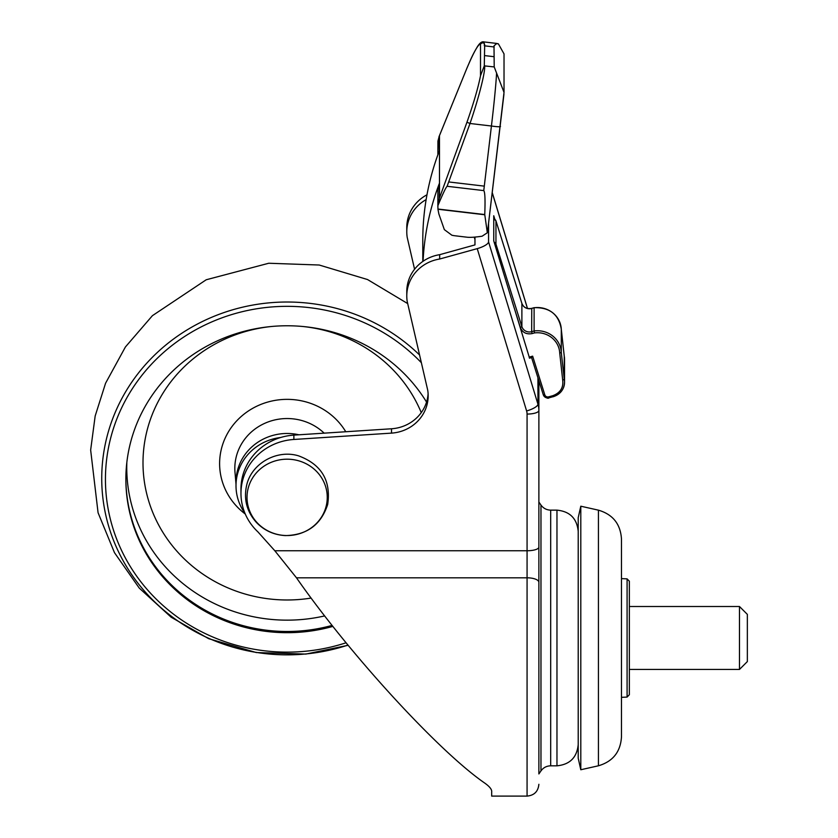 <?xml version="1.0" encoding="UTF-8"?>
<svg xmlns="http://www.w3.org/2000/svg" width="838" height="838" viewBox="0 0 838 838"><rect width="100%" height="100%" fill="white"/><g stroke="black" fill="none" stroke-linecap="round" stroke-linejoin="round"><path stroke-width="1.26" d="M125.868 478.634A161.273 153.459 180 0 0 329.606 626.07A161.273 153.459 180 0 0 332.078 625.41M426.542 402.072A161.273 153.459 180 0 0 245.146 331.062A161.273 153.459 180 0 0 125.868 479.231A161.273 153.459 180 0 0 332.864 626.395M244.958 513.275A51.139 48.656 0 0 1 236.002 485.768L236.002 482.133A51.139 48.656 0 0 1 298.925 434.786M236.002 485.768A51.139 48.656 0 0 1 280.646 437.499M285.391 535.513A40.119 38.181 0 0 1 253.296 476.864A40.119 38.181 0 0 1 322.724 479.745A40.119 38.181 0 0 1 285.391 535.513M598.437 510.164L580.797 506.204L580.797 769.745L598.437 765.785C612.819 761.543 620.497 751.958 621.471 737L621.471 538.949C620.497 524.001 612.819 514.406 598.437 510.164L598.437 765.785M580.797 506.204L578.21 517.716L578.21 758.233L580.797 769.745M739.483 669.447L747.349 661.58L747.349 614.38L739.483 606.503L739.483 669.447L629.348 669.447L629.348 606.503L739.483 606.503M621.471 736.99L621.471 697.331L627.086 697.08L629.348 694.723L629.348 581.226L627.086 578.869L621.471 578.618L621.471 562.748M488.564 223.432L488.564 241.868A11.805 3.488 163 0 1 477.231 248.635L439.667 259.026A39.334 37.427 180 0 0 406.776 295.95A39.334 37.427 180 0 0 407.216 301.512L427.726 390.215A39.334 37.427 0 0 1 428.166 395.777A39.334 37.427 0 0 1 391.514 433.12L293.866 439.468A56.775 54.02 180 0 0 240.967 493.373A56.775 54.02 180 0 0 257.936 531.9L274.822 550.755L296.484 577.811C349.76 654.289 438.724 751.319 484.615 782.996C489.696 786.578 492.053 789.585 491.676 792.025L491.676 796.1L527.071 796.1L527.071 577.811L296.484 577.811M428.103 393.609A39.334 37.427 0 0 1 391.514 428.773L293.866 435.121A56.775 54.02 180 0 0 240.967 489.015L240.967 493.373M414.569 269.228L407.216 237.416A39.334 37.427 0 0 1 406.776 231.854A39.334 37.427 0 0 1 426.133 199.612M406.776 231.854L406.776 227.507A39.334 37.427 0 0 1 426.982 194.793M439.667 259.026L439.667 254.679A39.334 37.427 180 0 0 406.776 291.603L406.776 295.95M540.971 505.052L540.971 770.897L538.876 773.935L538.876 502.025L540.971 505.052C543.37 508.331 546.606 510.028 550.681 510.143L550.681 765.817L556.966 765.817L556.966 510.143C569.871 511.4 576.953 518.471 578.21 531.376M538.876 773.935L538.876 547.13A11.805 3.624 180 0 1 527.071 550.755L527.071 577.811A11.805 4.494 180 0 1 538.876 582.305M474.968 237.081L474.968 244.906L439.667 254.679M538.876 380.756L538.876 547.13M494.829 219.284L493.75 215.754L493.75 240.904L529.553 358.161M504.026 92.4L504.026 53.894L498.369 43.838L496.578 43.639L494.001 45.849L494.211 66.925L504.026 92.4L487.611 231.204M455.149 235.792L467.133 237.217C470.244 237.563 475.24 237.217 482.101 236.211L487.328 232.755L487.653 230.785M500.516 126.433C500.118 126.967 497.091 126.821 491.424 126.014L483.767 190.603C485.003 191.902 485.328 199.884 484.752 214.549L487.328 232.755M494.211 66.925L484.291 65.867L484.657 45.839A56.953 1.812 96.8 0 0 484.689 44.749L483.767 41.9C481.986 41.366 479.923 42.853 477.587 46.383C472.035 55.633 470.254 60.556 467.007 67.962L439.28 136.081L437.928 141.077L437.865 154.8M484.752 214.549L437.928 209.029L437.928 205.572C442.841 193.788 445.9 187.356 447.104 186.287L483.767 190.603M447.104 186.287L470.013 123.49L491.424 126.014A56.953 2.147 96.7 0 0 496.578 73.315M484.71 214.758L437.949 209.249L438.861 213.962L444.339 229.622L451.933 235.258L454.594 235.74M484.657 65.793A56.953 2.493 96.6 0 1 484.689 66.715C484.972 73.451 478.372 99.261 470.003 123.49L466.955 122.233L439.28 198.575L439.28 183.648A23.6 22.458 180 0 0 437.865 191.305L437.865 207.3M484.657 45.839L494.211 46.97M484.689 55.601L493.666 56.659M422.792 261.456L422.792 240.307A275.346 262.011 -0 0 1 439.28 151.008L438.976 136.783L466.996 67.983M437.928 205.572L439.28 198.575M484.291 65.867L480.509 75.724C478.226 87.456 473.711 102.959 466.955 122.233M466.955 68.15C473.711 52.197 478.236 44.152 480.509 44.016C482.74 42.193 484.05 42.434 484.427 44.728L484.291 45.692M423.075 261.267A275.346 262.011 0 0 1 439.28 183.648M564.257 356.181A15.733 14.969 -0 0 1 564.55 359.073L561.292 329.229L561.292 352.463A23.873 22.71 180 0 0 534.11 330.968L534.11 307.756A23.873 22.71 -0 0 1 561.292 329.24L564.257 356.181L564.257 379.394L562.696 380.106C563.607 387.69 560.287 392.896 552.755 395.714L548.681 396.835A3.143 2.996 0 0 1 544.794 394.824L532.643 356.16L529.113 357.135M512.123 301.282L520.377 327.553C522.503 332.581 526.421 334.592 532.12 333.587L534.445 332.927A22.301 21.212 0 0 1 559.721 353.049L562.696 380.106M531.585 357.522L532.643 356.16M549.12 397.788L553.195 396.667A15.733 14.969 180 0 0 564.55 382.285A15.733 14.969 180 0 0 564.257 379.394L561.292 352.463L559.721 353.049M531.753 308.426L531.669 331.67L534.11 330.968L534.445 332.927M347.948 645.092A185.397 176.42 0 0 1 108.28 524.902A185.397 176.42 0 0 1 194.887 325.406A185.397 176.42 0 0 1 419.576 354.987M346.063 642.788A181.699 172.9 0 0 1 124.872 557.029A181.699 172.9 0 0 1 184.067 336.845A181.699 172.9 0 0 1 421.367 362.707M126.852 462.262A160.383 152.61 180 0 0 324.662 615.92M421.252 412.61A144.126 137.149 180 0 0 303.387 326.558M270.884 326.558A144.126 137.149 180 0 0 249.179 330.518A144.126 137.149 180 0 0 146.378 492.346A144.126 137.149 180 0 0 311.128 598.07M245.272 514.029A67.522 64.254 0 0 1 220.97 450.781A67.522 64.254 0 0 1 269.354 401.622A67.522 64.254 0 0 1 345.769 431.748M324.159 433.152A52.312 49.777 180 0 0 265.196 423.127A52.312 49.777 180 0 0 234.996 472.349L236.002 484.113M627.086 697.08L627.086 578.869M293.866 439.468L293.866 435.121M274.822 550.755L527.071 550.755L527.071 414.066A11.805 11.229 -0 0 0 526.61 410.945L477.231 248.635M492.315 193.002L527.437 308.447M526.61 410.945A11.805 3.488 -16.9 0 0 537.944 404.188A23.6 22.458 0 0 1 538.876 410.442A11.805 3.624 180 0 1 527.071 414.066M391.514 428.773L391.514 433.12M537.944 377.791L537.944 404.188L488.564 241.868M422.865 234.378A17.703 16.844 180 0 0 422.823 235.53L422.865 234.357M498.369 43.838L496.41 43.398A56.953 2.147 96.7 0 1 496.578 43.639M484.018 186.099L448.854 181.961M480.509 44.016L480.509 75.724M439.489 135.578L439.489 197.967M474.224 237.144L474.968 239.511M494.148 242.192A3.143 2.996 0 0 1 495.949 244.099L495.949 220.876A3.143 2.996 180 0 0 493.75 218.844M534.11 307.756L531.669 308.447A7.867 7.49 180 0 1 521.885 303.419L521.885 326.642L495.949 244.099L494.954 244.832M521.854 303.346L495.939 220.834L521.875 303.377C523.624 307.546 526.893 309.212 531.69 308.374L534.11 307.682M548.681 396.835L549.1 397.872C547.748 398.846 545.81 397.83 543.296 394.803L531.596 357.596L543.296 394.803L544.794 394.824M549.047 397.809A4.724 4.494 0 0 1 543.317 394.845M564.55 359.073L564.55 382.285C564.121 389.513 560.329 394.331 553.174 396.751L552.755 395.714M520.377 327.553L521.885 326.642A7.867 7.49 0 0 0 531.669 331.67L532.12 333.587M348.116 645.302L305.828 654.08L256.271 652.54L208.662 638.671L171.151 617.208L139.244 588.077L114.481 552.682L98.067 512.72L90.651 450.037L95.176 415.973L105.578 383.217L125.417 346.963L152.411 315.675L206.221 279.766L268.757 263.247L319.205 265.018L367.547 279.546L407.687 303.586M285.36 535.587C306.98 535.094 321.08 524.703 327.689 504.424C331.146 480.551 321.436 464.357 298.548 455.841C276.875 449.21 251.589 463.288 246.644 485.244C243.544 499.291 246.812 511.704 256.449 522.483C264.337 530.59 273.974 534.958 285.36 535.587M540.971 770.897C543.37 767.618 546.606 765.922 550.681 765.817M556.966 765.817C569.871 764.549 576.953 757.479 578.21 744.573M550.681 510.143L556.966 510.143M527.071 796.1C534.246 795.398 538.174 791.47 538.876 784.295M492.335 192.887L527.49 308.468M422.823 236.494L422.823 235.53M503.952 94.128L487.611 231.215M483.767 41.9L496.41 43.398M561.292 329.24C558.852 314.48 549.801 307.295 534.152 307.682M495.939 220.834L493.75 218.77M529.438 358.193L531.638 357.585"/></g></svg>
